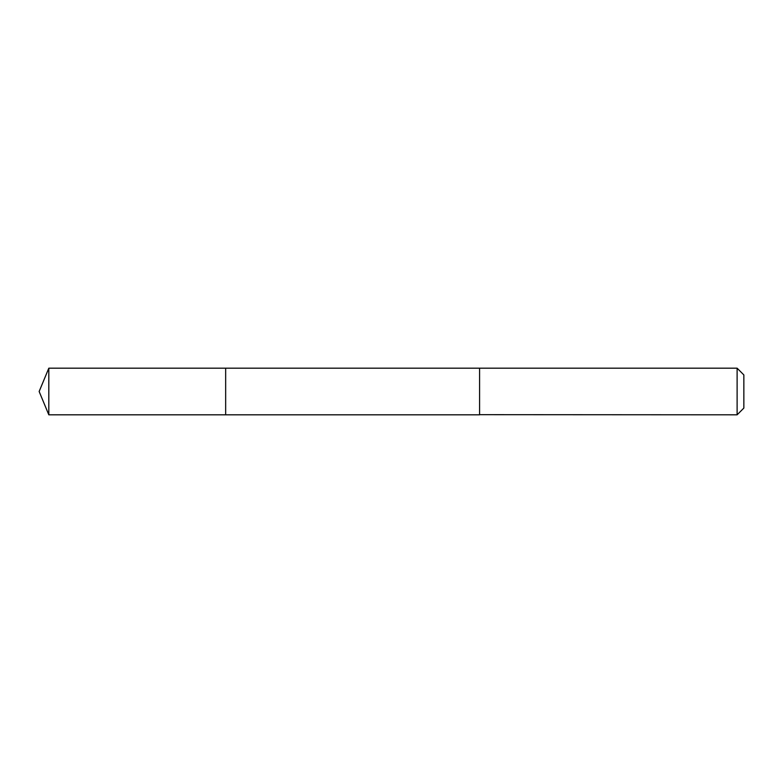 <?xml version="1.0" encoding="UTF-8"?>
<svg xmlns="http://www.w3.org/2000/svg" width="783" height="783" viewBox="0 0 783 783"><rect width="100%" height="100%" fill="white"/><g stroke="black" fill="none" stroke-linecap="round" stroke-linejoin="round"><path stroke-width="1.17" d="M225.661 414.814L225.661 368.186L48.81 368.186L48.81 414.814L225.661 414.814L225.661 368.186L479.587 368.186L479.587 414.814L48.81 414.814L39.15 391.5L48.81 414.814M479.587 414.677L737.116 414.814L737.116 368.186L479.587 368.186L479.587 414.677M737.116 368.186L743.85 374.92L743.85 408.08L737.116 414.814M39.15 391.5L48.81 368.186"/></g></svg>
